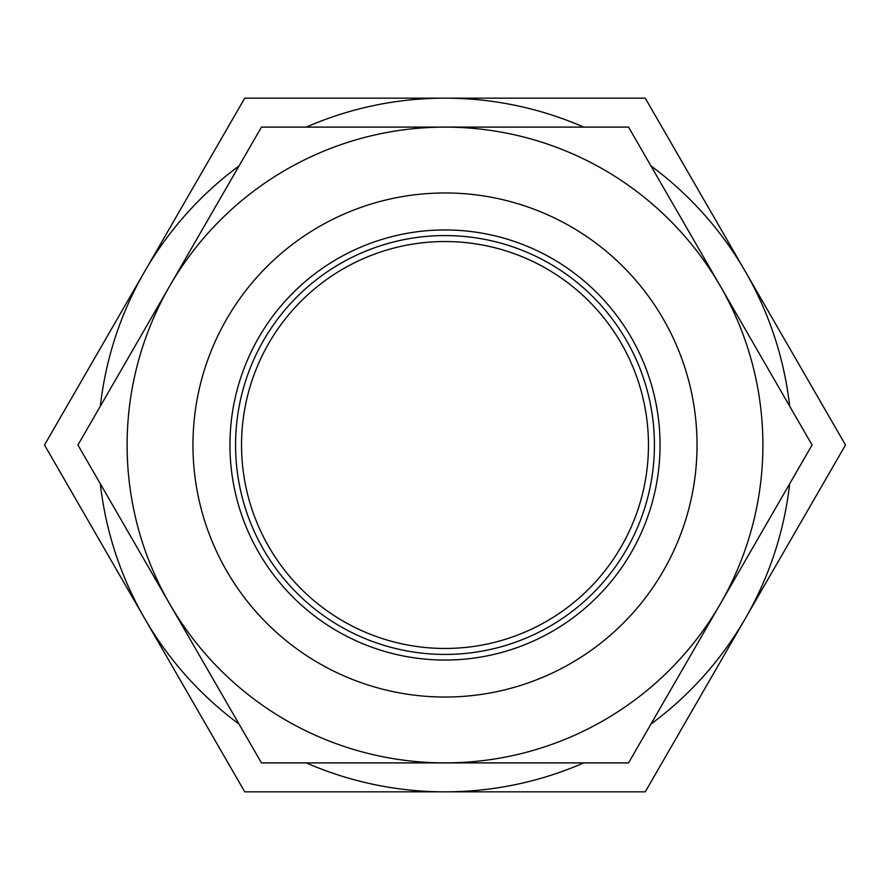 <?xml version="1.0" encoding="UTF-8"?>
<svg xmlns="http://www.w3.org/2000/svg" width="890" height="890" viewBox="0 0 890 890"><rect width="100%" height="100%" fill="white"/><g stroke="black" fill="none" stroke-linecap="round" stroke-linejoin="round"><path stroke-width="1.33" d="M445 762.897L261.46 762.897L169.701 603.943A317.897 317.897 0 0 0 762.897 445A317.897 317.897 0 0 0 169.701 286.057A317.897 317.897 0 0 0 169.701 603.943L77.931 445L261.46 127.103L628.54 127.103L812.069 445L628.54 762.897L445 762.897M499.991 762.897L497.076 762.897M396.017 762.897L390.743 762.897M192.963 445A252.037 252.037 0 0 0 445 697.037A252.037 252.037 0 0 0 697.037 445A252.037 252.037 0 0 0 445 192.963A252.037 252.037 0 0 0 192.963 445M660.046 445A215.046 215.046 0 0 0 445 229.954A215.046 215.046 0 0 0 229.954 445A215.046 215.046 0 0 0 445 660.046A215.046 215.046 0 0 0 660.046 445M654.428 445A209.428 209.428 0 0 0 445 235.572A209.428 209.428 0 0 0 235.572 445A209.428 209.428 0 0 0 445 654.428A209.428 209.428 0 0 0 654.428 445M648.465 445A203.465 203.465 0 0 0 445 241.535A203.465 203.465 0 0 0 241.535 445A203.465 203.465 0 0 0 445 648.465A203.465 203.465 0 0 0 648.465 445M100.336 483.815A346.844 346.844 0 0 0 144.625 618.417L44.5 445L144.625 271.584A346.844 346.844 0 0 0 100.336 406.185M239.054 165.918A346.844 346.844 0 0 0 144.625 271.584L244.75 98.156L445 98.156A346.844 346.844 0 0 0 306.282 127.103M306.282 762.897A346.844 346.844 0 0 0 445 791.844L244.75 791.844L144.625 618.417A346.844 346.844 0 0 0 239.054 724.082M650.946 724.082A346.844 346.844 0 0 0 789.664 483.815M789.664 406.185A346.844 346.844 0 0 0 650.946 165.918M583.718 127.103A346.844 346.844 0 0 0 445 98.156L645.25 98.156L845.5 445L645.25 791.844L445 791.844A346.844 346.844 0 0 0 583.718 762.897"/></g></svg>
